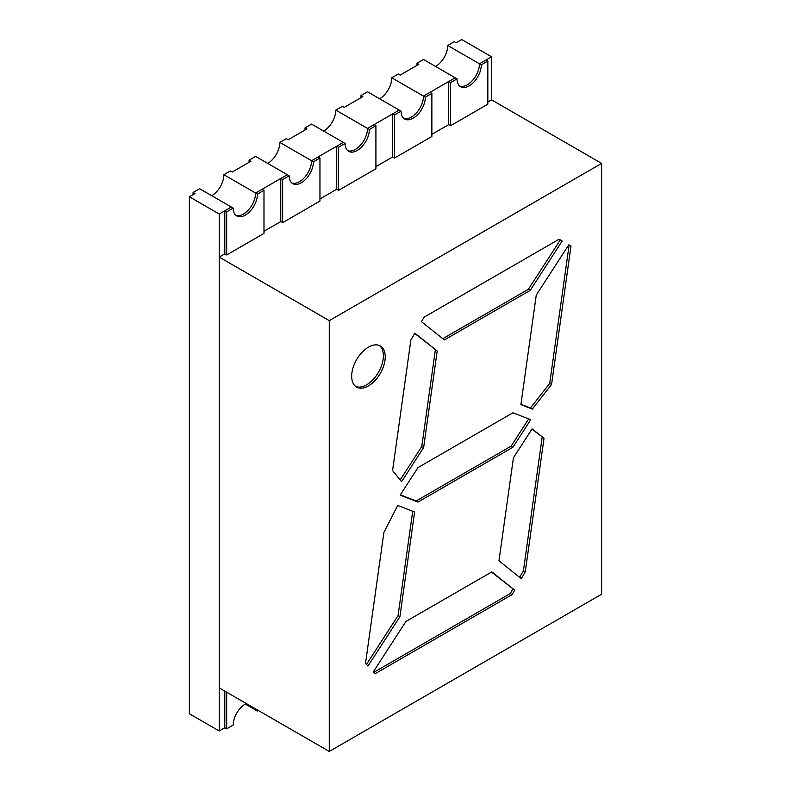<?xml version="1.0" encoding="UTF-8"?>
<svg xmlns="http://www.w3.org/2000/svg" width="791" height="791" viewBox="0 0 791 791"><rect width="100%" height="100%" fill="white"/><g stroke="black" fill="none" stroke-linecap="round" stroke-linejoin="round"><path stroke-width="1.19" d="M368.448 385.909A23.74 13.704 120 0 0 383.961 364.987A23.74 13.704 120 0 0 380.323 345.964A23.74 13.704 120 0 0 368.448 347.14A23.74 13.704 120 0 0 352.944 368.062A23.74 13.704 120 0 0 356.583 387.086A23.74 13.704 120 0 0 368.448 385.909M355.683 386.483A23.74 13.704 120 0 0 366.589 384.831A23.74 13.704 120 0 0 381.835 364.77A23.74 13.704 120 0 0 379.354 345.489M525.283 571.794L544.03 438.224L532.086 428.9L513.438 457.742L498.973 560.829L521.309 578.676L525.283 571.794L523.415 570.716L519.608 577.311M375.142 673.705L512.093 594.634L514.694 590.135L491.824 571.873L405.912 621.479L373.362 671.806L375.142 673.705M601.625 594.209L601.625 163.401L329.274 320.642L329.274 751.45L601.625 594.209M367.993 666.042L399.92 616.683L414.603 512.024L397.715 505.409L383.892 532.432L365.511 663.382L367.993 666.042M551.564 384.475L570.993 246.07L568.798 244.805L536.258 295.132L520.893 404.626L532.323 409.105L551.564 384.475L549.705 383.398L569.125 244.992L570.993 246.07M559.118 239.218L424.075 317.181L421.484 321.68L444.344 339.942L530.257 290.337L562.183 240.978L559.118 239.218L562.183 240.978M437.205 350.986L414.86 333.149L410.885 340.021L392.573 470.526L401.581 481.689L423.65 447.558L437.205 350.986L414.702 333.426M512.954 447.231L530.741 419.734L512.954 412.773L417.945 467.619L400.167 495.126L417.945 502.087L512.954 447.231L511.095 446.154L416.086 501.01L417.945 502.087M233.207 208.102L226.681 211.869L224.812 210.792L231.338 207.024L219.216 214.025L189.375 196.791L194.962 193.558L193.103 192.48L199.629 188.713L233.207 208.102A17.145 9.897 120 0 0 236.756 215.953A17.145 9.897 120 0 0 245.329 215.103A17.145 9.897 120 0 0 257.461 194.102L255.592 193.024A17.145 9.897 120 0 1 248.71 209.615A17.145 9.897 120 0 1 235.876 215.32A17.145 9.897 120 0 0 243.47 214.025A17.145 9.897 120 0 0 255.592 193.024L223.883 174.712L230.408 170.945L232.277 172.023L250.925 161.255L249.066 160.178L255.592 156.4L289.17 175.79A17.145 9.897 120 0 0 292.719 183.641A17.145 9.897 120 0 0 301.292 182.79A17.145 9.897 120 0 0 313.424 161.789L311.555 160.711A17.145 9.897 120 0 1 304.673 177.313A17.145 9.897 120 0 1 291.839 183.018A17.145 9.897 120 0 0 299.433 181.712A17.145 9.897 120 0 0 311.555 160.711L279.846 142.4L286.372 138.633L288.24 139.71L306.888 128.943L305.029 127.865L311.555 124.098L345.133 143.478A17.145 9.897 120 0 0 348.683 151.328A17.145 9.897 120 0 0 357.255 150.478A17.145 9.897 120 0 0 369.387 129.477L367.518 128.399A17.145 9.897 120 0 1 360.637 145A17.145 9.897 120 0 1 347.803 150.705A17.145 9.897 120 0 0 355.396 149.4A17.145 9.897 120 0 0 367.518 128.399L335.809 110.097L342.335 106.32L344.204 107.398L362.851 96.631L360.993 95.553L367.518 91.786L401.096 111.175A17.145 9.897 120 0 0 404.646 119.016A17.145 9.897 120 0 0 413.218 118.175A17.145 9.897 120 0 0 425.35 97.164L423.482 96.097A17.145 9.897 120 0 1 416.6 112.688A17.145 9.897 120 0 1 403.766 118.393A17.145 9.897 120 0 0 411.36 117.098A17.145 9.897 120 0 0 423.482 96.097L391.772 77.785L398.298 74.018L400.167 75.096L418.815 64.318L416.956 63.24L423.482 59.473L457.06 78.863A17.145 9.897 120 0 0 460.609 86.713A17.145 9.897 120 0 0 469.182 85.863A17.145 9.897 120 0 0 481.314 64.862L479.445 63.784A17.145 9.897 120 0 1 472.563 80.375A17.145 9.897 120 0 1 459.729 86.081A17.145 9.897 120 0 0 467.323 84.785A17.145 9.897 120 0 0 479.445 63.784L447.736 45.473L454.261 41.705L456.13 42.783L461.726 39.55L491.567 56.784L491.567 99.864L601.625 163.401M289.17 175.79L282.644 179.557L280.775 178.479L287.301 174.712L255.592 193.024L262.118 189.257L263.986 190.324L263.986 233.414L226.681 254.949L224.812 253.871L219.216 257.105L219.216 687.903L329.274 751.45M219.216 257.105L329.274 320.642M491.567 99.864L487.839 102.019M491.567 56.784L479.445 63.784L485.971 60.017L487.839 61.085L487.839 104.175L450.534 125.71L448.665 124.632L431.876 134.322M457.06 78.863L450.534 82.63L448.665 81.552L455.191 77.785L423.482 96.097L430.007 92.32L431.876 93.397L431.876 136.477L394.571 158.022L392.702 156.944L375.913 166.634M401.096 111.175L394.571 114.942L392.702 113.864L399.228 110.097L367.518 128.399L374.044 124.632L375.913 125.71L375.913 168.79L338.607 190.334L336.739 189.257L319.95 198.946M345.133 143.478L338.607 147.245L336.739 146.177L343.264 142.4L311.555 160.711L318.081 156.944L319.95 158.022L319.95 201.102L282.644 222.637L280.775 221.559L263.986 231.259M514.694 590.135L491.527 572.051M512.825 589.058L510.225 593.557L512.093 594.634M373.836 672.31L510.225 593.557M412.694 511.273L398.051 615.606L399.92 616.683M366.48 664.42L398.051 615.606M531.928 429.157L544.03 438.224M523.415 570.716L542.161 437.146M532.323 409.105L530.454 408.027L549.705 383.398M530.454 408.027L520.933 404.3M530.257 290.337L528.398 289.259L560.315 239.9M528.398 289.259L442.782 338.696M435.337 349.909L421.781 446.48L423.65 447.558M400.157 479.929L421.781 446.48M400.345 494.85L416.086 501.01M511.095 446.154L528.695 418.933M448.665 124.632L448.665 81.552M450.534 125.71L450.534 82.63M487.839 61.085L481.314 64.862M392.702 156.944L392.702 113.864M394.571 158.022L394.571 114.942M431.876 93.397L425.35 97.164M336.739 189.257L336.739 146.177M338.607 190.334L338.607 147.245M375.913 125.71L369.387 129.477M280.775 221.559L280.775 178.479M282.644 222.637L282.644 179.557M319.95 158.022L313.424 161.789M224.812 253.871L224.812 210.792M226.681 254.949L226.681 211.869M263.986 190.324L257.461 194.102M246.308 703.545A17.145 9.897 -60 0 0 233.207 725.06L226.681 728.837L224.812 727.76L219.216 730.983L189.375 713.759L189.375 196.791M245.329 704.059L255.592 709.982A17.145 9.897 -60 0 0 255.552 708.884A17.145 9.897 -60 0 1 255.592 709.982L257.461 711.06A17.145 9.897 -60 0 0 257.421 709.962M219.216 214.025L219.216 730.983M416.956 63.24L416.956 65.396M447.736 45.473A17.145 9.897 -60 0 1 435.604 66.474M360.993 95.553L360.993 97.708M391.772 77.785A17.145 9.897 -60 0 1 379.64 98.786M249.066 160.178L249.066 162.323M279.846 142.4A17.145 9.897 -60 0 1 267.714 163.401M305.029 127.865L305.029 130.021M323.677 131.098A17.145 9.897 120 0 0 335.809 110.097M193.103 192.48L193.103 194.635M223.883 174.712A17.145 9.897 -60 0 1 211.761 195.713M258.39 710.526L257.461 711.06M224.812 691.136L224.812 727.76M226.681 692.214L226.681 728.837"/></g></svg>
